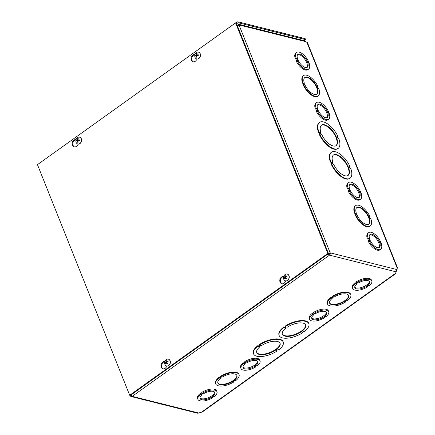 <?xml version="1.0" encoding="UTF-8"?>
<svg xmlns="http://www.w3.org/2000/svg" width="435" height="435" viewBox="0 0 435 435"><rect width="100%" height="100%" fill="white"/><g stroke="black" fill="none" stroke-linecap="round" stroke-linejoin="round"><path stroke-width="0.65" d="M327.762 253.561L329.507 255.149L132.186 396.345A1.702 1.332 104.1 0 1 131.196 396.562L197.756 413.25L198.806 413.049A2.006 0.848 -21.8 0 1 199.861 412.663L202.569 411.825M304.843 40.863L304.924 40.33A1.512 0.636 -21.8 0 1 305.555 39.607L238.124 22.702L236.77 23.669M236.004 22.973L237.738 21.75L238.124 22.702M305.555 39.607L305.174 38.655L237.738 21.75M197.903 399.341A10.271 4.328 -21.8 0 1 200.459 394.578L201.008 394.719L202.666 393.534L202.117 393.398A10.271 4.328 -21.8 0 1 216.973 391.717A10.271 4.328 -21.8 0 1 214.411 396.481L213.862 396.339L212.209 397.525L212.758 397.661A10.271 4.328 -21.8 0 1 197.903 399.341L197.523 398.389A10.271 4.328 -21.8 0 1 200.078 393.626L200.627 393.767L201.9 392.854M202.117 393.398L201.731 392.441A10.271 4.328 -21.8 0 1 216.592 390.76L216.973 391.717M240.963 368.532A10.271 4.328 -21.8 0 1 243.524 363.769L244.073 363.905L245.726 362.719L245.177 362.583A10.271 4.328 -21.8 0 1 260.032 360.903A10.271 4.328 -21.8 0 1 257.471 365.666L256.922 365.53L255.274 366.71L255.823 366.846A10.271 4.328 -21.8 0 1 240.963 368.532L240.582 367.575A10.271 4.328 -21.8 0 1 243.143 362.812L243.692 362.953L244.959 362.045M245.177 362.583L244.796 361.632A10.271 4.328 -21.8 0 1 259.651 359.952L260.032 360.903M352.714 288.568A10.271 4.328 -21.8 0 1 355.27 283.805L355.825 283.941L357.478 282.755L356.928 282.619A10.271 4.328 -21.8 0 1 371.784 280.939A10.271 4.328 -21.8 0 1 369.223 285.703L368.673 285.567L367.02 286.747L367.57 286.882A10.271 4.328 -21.8 0 1 352.714 288.568L352.334 287.611A10.271 4.328 -21.8 0 1 354.889 282.848L355.438 282.989L356.711 282.081M356.928 282.619L356.548 281.668A10.271 4.328 -21.8 0 1 371.403 279.988L371.784 280.939M330.605 297.562L331.345 298.176L332.998 296.996L332.449 296.86A12.55 5.285 -21.8 0 1 350.806 294.674A12.55 5.285 -21.8 0 1 347.511 300.634L346.956 300.498L345.308 301.678L345.858 301.814A12.55 5.285 -21.8 0 1 327.501 304L327.31 303.521A12.55 5.285 -21.8 0 1 330.605 297.562L331.155 297.703L332.422 296.795M332.449 296.86L332.258 296.382A12.55 5.285 -21.8 0 1 350.615 294.201L350.806 294.674M283.413 327.343L283.604 327.816L284.414 328.023L286.067 326.843L285.251 326.636A15.975 6.726 -21.8 0 1 308.861 323.7A15.975 6.726 -21.8 0 1 304.451 331.448L303.641 331.247L301.988 332.427L302.803 332.628A15.975 6.726 -21.8 0 1 279.194 335.564L279.004 335.091A15.975 6.726 -21.8 0 1 283.413 327.343L284.224 327.544L285.431 326.68M285.251 326.636L285.061 326.163A15.975 6.726 -21.8 0 1 308.671 323.227L308.861 323.7M302.434 332.112L302.803 332.628M202.525 411.858L395.986 273.425L395.845 272.424A2.006 0.848 -21.8 0 1 396.133 271.848L396.791 269.531A2.006 0.919 -125.6 0 1 396.861 268.852L397.546 267.933L307.453 42.684A2.844 1.196 -21.8 0 0 306.871 42.271L306.017 42.059L304.783 40.846L238.967 24.344L239.625 25.078L239.669 25.426L239.158 25.295L330.165 252.833L327.843 253.29M253.572 353.905A15.975 6.726 -21.8 0 1 257.977 346.157L258.792 346.358L260.44 345.178L259.63 344.971A15.975 6.726 -21.8 0 1 283.234 342.04A15.975 6.726 -21.8 0 1 278.83 349.789L278.014 349.582L276.361 350.762L277.177 350.969A15.975 6.726 -21.8 0 1 253.572 353.905L253.382 353.427A15.975 6.726 -21.8 0 1 257.786 345.678L258.602 345.885L259.809 345.02M259.63 344.971L259.434 344.498A15.975 6.726 -21.8 0 1 283.044 341.562L283.234 342.04M276.807 350.447L277.177 350.969M215.749 383.964A12.55 5.285 -21.8 0 1 219.044 378.004L219.593 378.14L221.246 376.96L220.697 376.824A12.55 5.285 -21.8 0 1 239.054 374.638A12.55 5.285 -21.8 0 1 235.759 380.598L235.21 380.462L233.557 381.642L234.106 381.778A12.55 5.285 -21.8 0 1 215.749 383.964L215.559 383.485A12.55 5.285 -21.8 0 1 218.854 377.526L219.403 377.667L220.67 376.759M220.697 376.824L220.507 376.346A12.55 5.285 -21.8 0 1 238.864 374.165L239.054 374.638M309.649 319.377A10.271 4.328 -21.8 0 1 312.21 314.614L312.76 314.755L314.413 313.57L313.863 313.434A10.271 4.328 -21.8 0 1 328.719 311.754A10.271 4.328 -21.8 0 1 326.163 316.517L325.614 316.375L323.961 317.561L324.51 317.697A10.271 4.328 -21.8 0 1 309.649 319.377L309.269 318.425A10.271 4.328 -21.8 0 1 311.83 313.662L312.379 313.804L313.646 312.89M313.863 313.434L313.483 312.477A10.271 4.328 -21.8 0 1 328.338 310.797L328.719 311.754M219.593 378.14L219.403 377.667M234.106 381.778L233.943 381.364M218.854 377.526L219.044 378.004M222.078 377.167A10.271 4.328 -21.8 0 1 236.939 375.487A10.271 4.328 -21.8 0 1 229.011 383.317A10.271 4.328 -21.8 0 1 217.87 383.115A10.271 4.328 -21.8 0 1 220.425 378.352L219.876 378.211L221.529 377.031L222.078 377.167M220.425 378.352L220.262 377.939M217.788 382.871A10.271 4.328 158.2 0 0 228.815 382.844A10.271 4.328 158.2 0 0 236.825 375.258M258.792 346.358L258.602 345.885M257.786 345.678L257.977 346.157M261.696 345.493A12.55 5.285 -21.8 0 1 280.053 343.307A12.55 5.285 -21.8 0 1 270.363 352.877A12.55 5.285 -21.8 0 1 256.748 352.633A12.55 5.285 -21.8 0 1 260.043 346.673L259.233 346.472L260.88 345.287L261.696 345.493M259.673 346.151L260.043 346.673M256.666 352.388A12.55 5.285 158.2 0 0 270.173 352.404A12.55 5.285 158.2 0 0 279.944 343.079M380.685 249.298L379.864 249.886A10.271 4.687 -125.6 0 1 368.124 240.957L368.945 240.37L369.494 240.506L368.722 238.581L368.173 238.445A10.271 4.687 -125.6 0 1 368.733 232.6A10.271 4.687 -125.6 0 1 380.473 241.528L379.924 241.392L380.69 243.312L381.239 243.448A10.271 4.687 -125.6 0 1 380.685 249.298A10.271 4.687 -125.6 0 1 368.945 240.37M368.51 240.68L367.907 239.168L367.352 239.032A10.271 4.687 -125.6 0 1 367.912 233.182L368.733 232.6M348.462 190.563L347.859 189.051L347.309 188.915A10.271 4.687 -125.6 0 1 347.869 183.07L348.685 182.482A10.271 4.687 -125.6 0 1 360.425 191.411L359.875 191.275L360.642 193.194L361.197 193.336A10.271 4.687 -125.6 0 1 360.637 199.181A10.271 4.687 -125.6 0 1 348.897 190.253L349.446 190.394L348.68 188.469L348.13 188.328A10.271 4.687 -125.6 0 1 348.685 182.482M360.637 199.181L359.821 199.768A10.271 4.687 -125.6 0 1 348.082 190.84L348.897 190.253M296.447 60.508L295.844 58.997L295.289 58.861A10.271 4.687 -125.6 0 1 295.849 53.01L296.67 52.428A10.271 4.687 -125.6 0 1 308.41 61.357L307.855 61.221L308.627 63.14L309.176 63.282A10.271 4.687 -125.6 0 1 308.622 69.127A10.271 4.687 -125.6 0 1 296.882 60.199L297.431 60.334L296.659 58.41L296.11 58.274A10.271 4.687 -125.6 0 1 296.67 52.428M308.622 69.127L307.801 69.714A10.271 4.687 -125.6 0 1 296.061 60.786L296.882 60.199M318.186 95.988L317.773 96.282A12.55 5.731 -125.6 0 1 303.325 85.151L304.288 84.994L303.516 83.074L302.967 82.933A12.55 5.731 -125.6 0 1 303.576 75.576A12.55 5.731 -125.6 0 1 318.028 86.712L317.479 86.57L318.246 88.495L318.795 88.631A12.55 5.731 -125.6 0 1 318.186 95.988A12.55 5.731 -125.6 0 1 303.733 84.858M303.712 84.874L303.108 83.368L302.559 83.226A12.55 5.731 -125.6 0 1 303.168 75.869L303.576 75.576M338.158 148.373L337.75 148.667A15.975 7.292 -125.6 0 1 319.241 134.23L320.464 134.143L319.692 132.218L318.882 132.017A15.975 7.292 -125.6 0 1 319.567 122.393A15.975 7.292 -125.6 0 1 338.077 136.829L337.266 136.623L338.033 138.547L338.849 138.749A15.975 7.292 -125.6 0 1 338.158 148.373A15.975 7.292 -125.6 0 1 319.649 133.936M319.877 133.996L319.285 132.512L318.469 132.311A15.975 7.292 -125.6 0 1 319.159 122.686L319.567 122.393M338.077 136.829L337.44 137.063M350.006 166.648L349.196 166.447L349.963 168.367L350.779 168.573A15.975 7.292 -125.6 0 1 350.088 178.198L349.68 178.491A15.975 7.292 -125.6 0 1 331.165 164.055L332.389 163.962L331.622 162.043L330.399 162.13A15.975 7.292 -125.6 0 1 331.089 152.511L331.497 152.217A15.975 7.292 -125.6 0 1 350.006 166.648L349.37 166.888M331.807 163.816L331.214 162.337M370.044 216.766L369.494 216.63L370.267 218.549L370.816 218.685A12.55 5.731 -125.6 0 1 370.201 226.048L369.793 226.341A12.55 5.731 -125.6 0 1 355.346 215.205L356.303 215.048L355.536 213.128L354.574 213.286A12.55 5.731 -125.6 0 1 355.188 205.924L355.596 205.63A12.55 5.731 -125.6 0 1 370.044 216.766L369.663 217.043M355.727 214.928L355.123 213.422M316.49 110.626L315.886 109.114L315.337 108.978A10.271 4.687 -125.6 0 1 315.892 103.128L316.713 102.54A10.271 4.687 -125.6 0 1 328.452 111.474L327.903 111.333L328.67 113.258L329.219 113.394A10.271 4.687 -125.6 0 1 328.664 119.244A10.271 4.687 -125.6 0 1 316.925 110.316L317.474 110.452L316.707 108.527L316.153 108.391A10.271 4.687 -125.6 0 1 316.713 102.54M328.664 119.244L327.843 119.832A10.271 4.687 -125.6 0 1 316.104 110.903L316.925 110.316M355.536 213.128L354.574 213.286M354.987 212.992A12.55 5.731 -125.6 0 1 355.596 205.63M370.201 226.048A12.55 5.731 -125.6 0 1 355.754 214.912M356.368 213.335A10.271 4.687 -125.6 0 1 356.923 207.49A10.271 4.687 -125.6 0 1 366.71 213.112A10.271 4.687 -125.6 0 1 368.875 224.188A10.271 4.687 -125.6 0 1 357.135 215.26L356.586 215.118L355.819 213.199L356.368 213.335L355.982 213.612M368.662 224.324A10.271 4.687 54.4 0 0 366.303 213.406A10.271 4.687 54.4 0 0 356.727 207.647M331.622 162.043L330.399 162.13M330.807 161.842A15.975 7.292 -125.6 0 1 331.497 152.217M350.088 178.198A15.975 7.292 -125.6 0 1 331.579 163.761M332.878 162.358A12.55 5.731 -125.6 0 1 333.487 155.001A12.55 5.731 -125.6 0 1 345.45 161.874A12.55 5.731 -125.6 0 1 348.098 175.414A12.55 5.731 -125.6 0 1 333.645 164.278L332.835 164.077L332.063 162.152L332.878 162.358L332.242 162.592M347.886 175.55A12.55 5.731 54.4 0 0 345.042 162.163A12.55 5.731 54.4 0 0 333.292 155.154M304.875 40.591L304.94 40.895M329.349 253.42L330.165 252.833A1.702 1.332 104.1 0 1 329.507 255.149L329.126 254.192A0.571 0.446 -75.9 0 0 329.349 253.42L328.425 253.431M198.806 413.049L132.186 396.345L130.728 394.55M329.126 254.192L328.447 253.73M236.635 23.952L237.157 23.392L236.776 22.441M129.978 395.323L130.38 395.796L131.196 395.208M237.32 25.665A1.702 0.718 -21.8 0 1 239.158 25.295M131.196 396.562A1.702 1.332 104.1 0 1 130.38 395.796M305.762 41.657L239.625 25.078L239.277 25.328M237.292 25.589L238.124 24.599L238.967 24.344M238.124 24.599L238.402 25.295M284.414 328.023L284.224 327.544M287.323 327.158A12.55 5.285 -21.8 0 1 305.68 324.972A12.55 5.285 -21.8 0 1 295.99 334.542A12.55 5.285 -21.8 0 1 282.375 334.297A12.55 5.285 -21.8 0 1 285.67 328.338L284.86 328.131L286.507 326.951L287.323 327.158M279.194 335.564A15.975 6.726 -21.8 0 1 283.604 327.816M285.3 327.816L285.67 328.338M282.293 334.053A12.55 5.285 158.2 0 0 295.8 334.064A12.55 5.285 158.2 0 0 305.571 324.738M331.345 298.176L331.155 297.703M333.83 297.208A10.271 4.328 -21.8 0 1 348.685 295.523A10.271 4.328 -21.8 0 1 340.757 303.353A10.271 4.328 -21.8 0 1 329.616 303.151A10.271 4.328 -21.8 0 1 332.177 298.388L331.628 298.247L333.281 297.067L333.83 297.208M327.501 304A12.55 5.285 -21.8 0 1 330.796 298.04M345.858 301.814L345.694 301.401M329.54 302.907A10.271 4.328 158.2 0 0 340.567 302.88A10.271 4.328 158.2 0 0 348.576 295.294M332.177 298.388L332.014 297.975M320.948 132.534A12.55 5.731 -125.6 0 1 321.563 125.177A12.55 5.731 -125.6 0 1 333.525 132.05A12.55 5.731 -125.6 0 1 336.168 145.589A12.55 5.731 -125.6 0 1 321.721 134.458L320.905 134.252L320.133 132.332L320.948 132.534L320.312 132.767M335.956 145.725A12.55 5.731 54.4 0 0 333.112 132.343A12.55 5.731 54.4 0 0 321.362 125.334M319.692 132.218L319.285 132.512M318.882 132.017L318.469 132.311M304.348 83.281A10.271 4.687 -125.6 0 1 304.908 77.43A10.271 4.687 -125.6 0 1 314.695 83.058A10.271 4.687 -125.6 0 1 316.859 94.134A10.271 4.687 -125.6 0 1 305.12 85.206L304.565 85.064L303.799 83.145L304.348 83.281L303.962 83.558M316.642 94.27A10.271 4.687 54.4 0 0 314.282 83.346A10.271 4.687 54.4 0 0 304.712 77.593M303.516 83.074L303.108 83.368M302.967 82.933L302.559 83.226M318.028 86.712L317.642 86.984M378.901 247.673A7.988 3.649 54.4 0 0 376.851 239.413A7.988 3.649 54.4 0 0 369.696 234.808M369.01 238.657L369.56 238.793A7.988 3.649 -125.6 0 1 370.06 234.454A7.988 3.649 -125.6 0 1 377.672 238.826A7.988 3.649 -125.6 0 1 379.353 247.444A7.988 3.649 -125.6 0 1 370.332 240.718L369.777 240.582L369.01 238.657M369.174 239.065L369.56 238.793M367.907 239.168L368.722 238.581M367.352 239.032L368.173 238.445M380.087 241.806L380.473 241.528M358.853 197.561A7.988 3.649 54.4 0 0 356.809 189.296A7.988 3.649 54.4 0 0 349.648 184.69M348.962 188.54L349.512 188.676A7.988 3.649 -125.6 0 1 350.012 184.337A7.988 3.649 -125.6 0 1 357.624 188.708A7.988 3.649 -125.6 0 1 359.31 197.327A7.988 3.649 -125.6 0 1 350.284 190.601L349.735 190.465L348.962 188.54M349.131 188.953L349.512 188.676M347.859 189.051L348.68 188.469M347.309 188.915L348.13 188.328M360.039 191.688L360.425 191.411M326.881 117.619A7.988 3.649 54.4 0 0 324.836 109.359A7.988 3.649 54.4 0 0 317.675 104.753M316.99 108.598L317.539 108.739A7.988 3.649 -125.6 0 1 318.039 104.4A7.988 3.649 -125.6 0 1 325.652 108.772A7.988 3.649 -125.6 0 1 327.337 117.39A7.988 3.649 -125.6 0 1 318.311 110.664L317.762 110.523L316.99 108.598M317.158 109.011L317.539 108.739M315.886 109.114L316.707 108.527M315.337 108.978L316.153 108.391M328.066 111.746L328.452 111.474M306.838 67.501A7.988 3.649 54.4 0 0 304.788 59.242A7.988 3.649 54.4 0 0 297.632 54.636M296.947 58.486L297.496 58.622A7.988 3.649 -125.6 0 1 297.997 54.283A7.988 3.649 -125.6 0 1 305.609 58.654A7.988 3.649 -125.6 0 1 307.289 67.273A7.988 3.649 -125.6 0 1 298.269 60.547L297.714 60.411L296.947 58.486M297.11 58.899L297.496 58.622M295.844 58.997L296.659 58.41M295.289 58.861L296.11 58.274M308.024 61.634L308.41 61.357M199.915 397.981A7.988 3.366 158.2 0 0 208.305 397.699A7.988 3.366 158.2 0 0 214.575 392.12M202.949 393.604L203.498 393.746A7.988 3.366 -21.8 0 1 214.852 392.566A7.988 3.366 -21.8 0 1 208.686 398.656A7.988 3.366 -21.8 0 1 200.018 398.498A7.988 3.366 -21.8 0 1 201.845 394.926L201.296 394.79L202.949 393.604M201.682 394.512L201.845 394.926M200.627 393.767L201.008 394.719M212.595 397.247L212.758 397.661M200.078 393.626L200.459 394.578M242.98 367.173A7.988 3.366 158.2 0 0 251.365 366.884A7.988 3.366 158.2 0 0 257.64 361.306M246.014 362.79L246.563 362.931A7.988 3.366 -21.8 0 1 257.917 361.751A7.988 3.366 -21.8 0 1 251.745 367.841A7.988 3.366 -21.8 0 1 243.083 367.684A7.988 3.366 -21.8 0 1 244.91 364.111L244.361 363.975L246.014 362.79M244.742 363.703L244.91 364.111M243.692 362.953L244.073 363.905M255.655 366.433L255.823 366.846M243.143 362.812L243.524 363.769M311.667 318.018A7.988 3.366 158.2 0 0 320.057 317.735A7.988 3.366 158.2 0 0 326.326 312.156M314.701 313.64L315.25 313.782A7.988 3.366 -21.8 0 1 326.603 312.602A7.988 3.366 -21.8 0 1 320.437 318.692A7.988 3.366 -21.8 0 1 311.77 318.534A7.988 3.366 -21.8 0 1 313.597 314.962L313.048 314.826L314.701 313.64M313.434 314.548L313.597 314.962M312.379 313.804L312.76 314.755M324.347 317.284L324.51 317.697M311.83 313.662L312.21 314.614M354.732 287.209A7.988 3.366 158.2 0 0 363.116 286.921A7.988 3.366 158.2 0 0 369.386 281.342M357.76 282.826L358.315 282.967A7.988 3.366 -21.8 0 1 369.663 281.788A7.988 3.366 -21.8 0 1 363.497 287.878A7.988 3.366 -21.8 0 1 354.835 287.72A7.988 3.366 -21.8 0 1 356.656 284.153L356.107 284.012L357.76 282.826M356.493 283.74L356.656 284.153M355.438 282.989L355.825 283.941M367.406 286.469L367.57 286.882M354.889 282.848L355.27 283.805M167.181 366.031L165.817 367.689A3.708 2.904 104.1 0 1 162.973 368.82A3.708 2.904 104.1 0 1 160.923 365.362A3.708 2.904 104.1 0 1 163.419 361.692L165.001 361.164M164.827 361.621L164.098 361.866A3.708 2.904 -75.9 0 0 161.624 365.313A3.708 2.904 -75.9 0 0 163.321 368.88M78.409 144.083L77.044 145.741A3.708 2.904 104.1 0 1 74.2 146.872A3.708 2.904 104.1 0 1 72.15 143.414A3.708 2.904 104.1 0 1 74.646 139.744L76.228 139.216M76.054 139.673L75.326 139.918A3.708 2.904 -75.9 0 0 72.852 143.365A3.708 2.904 -75.9 0 0 74.548 146.932M286.061 280.961L284.697 282.619A3.708 2.904 104.1 0 1 281.853 283.75A3.708 2.904 104.1 0 1 279.803 280.298A3.708 2.904 104.1 0 1 282.299 276.627L283.881 276.094M283.712 276.551L282.984 276.796A3.708 2.904 -75.9 0 0 280.504 280.243A3.708 2.904 -75.9 0 0 282.201 283.81M197.289 59.019L195.924 60.677A3.708 2.904 104.1 0 1 193.08 61.803A3.708 2.904 104.1 0 1 191.036 58.35A3.708 2.904 104.1 0 1 193.526 54.679L195.108 54.152M194.94 54.603L194.211 54.848A3.708 2.904 -75.9 0 0 191.732 58.295A3.708 2.904 -75.9 0 0 193.428 61.862M327.821 253.469L129.684 395.246L37.453 164.653L235.591 22.876L327.821 253.469L328.507 253.638L130.369 395.42L129.684 395.246M328.507 253.638L236.276 23.044L235.591 22.876M76.457 140.255A1.876 1.474 -75.9 0 0 76.451 140.918A4.638 0.598 -3.8 0 1 77.251 140.733L77.446 140.951A4.638 3.083 83.3 0 0 77.642 142.25A1.876 1.474 -75.9 0 0 78.18 142.18A4.638 2.403 -97.8 0 1 77.979 140.886L78.175 140.614A4.638 0.446 -1.2 0 1 79.398 140.543A1.876 1.474 -75.9 0 0 79.404 139.88L79.404 139.88A4.638 1.234 -177.6 0 0 78.186 139.961L77.99 139.744A4.638 2.447 -94.1 0 1 78.218 138.547A1.876 1.474 -75.9 0 0 77.675 138.618A4.638 3.034 79.2 0 0 77.457 139.809L77.261 140.075A4.638 1.082 -175 0 0 76.457 140.255L77.647 140.456A1.185 0.93 104.1 0 0 77.631 140.766M78.077 139.14L77.675 138.618M77.642 142.25L78.11 141.859M78.615 140.054L78.295 140.489L77.647 140.456M77.251 140.733L77.995 141.07M79.502 140.222L77.99 139.744M79.224 140.369L78.909 140.016L79.224 140.369M79.583 137.204A3.507 2.746 104.1 0 1 79.665 137.221A3.507 2.746 104.1 0 1 81.606 140.266A3.507 2.746 104.1 0 1 77.957 144.023A3.507 2.746 104.1 0 1 77.881 144.001M81.448 140.222A3.507 2.746 104.1 0 1 77.8 143.98A3.507 2.746 104.1 0 1 75.989 139.912A3.507 2.746 104.1 0 1 79.507 137.183A3.507 2.746 104.1 0 1 81.448 140.222M167.899 361.349L167.926 361.104A4.638 2.322 159.5 0 0 166.795 361.713L166.534 361.632A4.638 1.843 -121.5 0 1 166.322 360.615A1.876 1.474 -75.9 0 0 165.833 360.968A4.638 2.371 50 0 0 166.056 361.98L165.958 362.312A4.638 2.202 162.6 0 0 165.251 363.018L166.126 362.926M166.485 361.463L165.833 360.968M165.251 363.018A1.876 1.474 -75.9 0 0 165.479 363.589A4.638 1.686 -26 0 1 166.181 362.877L166.447 362.953A4.638 2.479 53.3 0 0 167.078 364.079L167.372 363.731M167.078 364.079A1.876 1.474 -75.9 0 0 167.567 363.725A4.638 1.735 -124.6 0 1 166.926 362.611L167.024 362.273A4.638 1.571 -23 0 1 168.149 361.675A1.876 1.474 -75.9 0 0 167.926 361.104M167.045 362.703L166.431 362.921M166.181 362.877L167.17 363.073M167.546 361.98L166.534 361.632M166.056 361.98L167.209 362.165L166.79 361.648M168.356 359.152A3.507 2.746 104.1 0 1 168.437 359.169A3.507 2.746 104.1 0 1 170.118 360.751A3.507 2.746 104.1 0 1 169.683 364.546A3.507 2.746 104.1 0 1 166.73 365.965A3.507 2.746 104.1 0 1 166.654 365.949M169.96 360.713A3.507 2.746 104.1 0 1 169.525 364.503A3.507 2.746 104.1 0 1 166.572 365.927A3.507 2.746 104.1 0 1 164.762 361.86A3.507 2.746 104.1 0 1 168.28 359.131A3.507 2.746 104.1 0 1 169.96 360.713M195.342 55.185A1.876 1.474 -75.9 0 0 195.331 55.854A4.638 0.598 -3.8 0 1 196.136 55.664L196.326 55.881A4.638 3.083 83.3 0 0 196.522 57.181A1.876 1.474 -75.9 0 0 197.06 57.115A4.638 2.403 -97.8 0 1 196.859 55.816L197.06 55.549A4.638 0.446 -1.2 0 1 198.284 55.479A1.876 1.474 -75.9 0 0 198.289 54.81L198.289 54.81A4.638 1.234 -177.6 0 0 197.066 54.892L196.876 54.674A4.638 2.447 -94.1 0 1 197.099 53.483A1.876 1.474 -75.9 0 0 196.56 53.548A4.638 3.034 79.2 0 0 196.343 54.745L196.142 55.011A4.638 1.082 -175 0 0 195.342 55.185L196.533 55.392A1.185 0.93 104.1 0 0 196.517 55.702M196.963 54.07L196.56 53.548M196.522 57.181L196.995 56.795M197.501 54.984L197.175 55.419L196.533 55.392M196.136 55.664L196.876 56.001M198.387 55.153L196.876 54.674M198.11 55.299L197.794 54.946L198.11 55.299M198.469 52.135A3.507 2.746 104.1 0 1 198.545 52.151A3.507 2.746 104.1 0 1 200.492 55.196A3.507 2.746 104.1 0 1 196.843 58.953A3.507 2.746 104.1 0 1 196.761 58.932M200.334 55.158A3.507 2.746 104.1 0 1 196.685 58.915A3.507 2.746 104.1 0 1 194.875 54.848A3.507 2.746 104.1 0 1 198.387 52.113A3.507 2.746 104.1 0 1 200.334 55.158M286.785 276.285L286.806 276.04A4.638 2.322 159.5 0 0 285.681 276.644L285.42 276.568A4.638 1.843 -121.5 0 1 285.208 275.545A1.876 1.474 -75.9 0 0 284.718 275.899A4.638 2.371 50 0 0 284.936 276.91L284.843 277.247A4.638 2.202 162.6 0 0 284.131 277.949L285.007 277.856M285.371 276.394L284.718 275.899M284.131 277.949A1.876 1.474 -75.9 0 0 284.359 278.52A4.638 1.686 -26 0 1 285.066 277.807L285.327 277.889A4.638 2.479 53.3 0 0 285.964 279.009L286.252 278.661M285.964 279.009A1.876 1.474 -75.9 0 0 286.453 278.661A4.638 1.735 -124.6 0 1 285.811 277.541L285.904 277.209A4.638 1.571 -23 0 1 287.035 276.606A1.876 1.474 -75.9 0 0 286.806 276.04M285.931 277.633L285.311 277.851M285.066 277.807L286.056 278.003M286.431 276.91L285.42 276.568M284.936 276.91L286.089 277.1L285.675 276.578M287.241 274.083A3.507 2.746 104.1 0 1 287.317 274.099A3.507 2.746 104.1 0 1 289.003 275.687A3.507 2.746 104.1 0 1 288.563 279.477A3.507 2.746 104.1 0 1 285.616 280.901A3.507 2.746 104.1 0 1 285.534 280.879M288.845 275.649A3.507 2.746 104.1 0 1 288.41 279.439A3.507 2.746 104.1 0 1 285.458 280.863A3.507 2.746 104.1 0 1 283.647 276.791A3.507 2.746 104.1 0 1 287.16 274.061A3.507 2.746 104.1 0 1 288.845 275.649M304.924 40.33L304.353 40.738M395.855 273.098L201.264 412.342M396.133 271.848L329.507 255.149M397.247 268.221L306.871 42.271M330.165 252.833L396.791 269.531M163.419 361.692L164.098 361.866M74.646 139.744L75.326 139.918M282.299 276.627L282.984 276.796M193.526 54.679L194.211 54.848M79.29 139.923A1.686 1.321 104.1 0 1 79.29 140.548L79.29 139.918M77.724 138.819A1.686 1.321 104.1 0 1 78.164 138.749M76.647 140.869A1.686 1.321 104.1 0 1 76.658 140.255M78.148 142.022A1.686 1.321 104.1 0 1 77.691 142.066M77.261 140.075L78.295 140.489M77.457 139.809L78.077 139.94M167.828 361.229A1.686 1.321 104.1 0 1 167.867 361.289A1.686 1.321 104.1 0 1 168.041 361.73M165.952 361.137A1.686 1.321 104.1 0 1 166.349 360.832M165.621 363.426A1.686 1.321 104.1 0 1 165.436 362.937M167.497 363.616A1.686 1.321 104.1 0 1 167.23 363.829A1.686 1.321 104.1 0 1 167.062 363.916M165.958 362.312L166.958 362.67M198.175 54.853A1.686 1.321 104.1 0 1 198.17 55.484L198.175 54.848M196.609 53.75A1.686 1.321 104.1 0 1 197.044 53.679M195.527 55.8A1.686 1.321 104.1 0 1 195.538 55.191M197.028 56.958A1.686 1.321 104.1 0 1 196.576 57.001M196.142 55.011L197.175 55.419M196.343 54.745L196.963 54.87M286.708 276.16A1.686 1.321 104.1 0 1 286.752 276.22A1.686 1.321 104.1 0 1 286.921 276.66M284.833 276.067A1.686 1.321 104.1 0 1 285.235 275.763M284.501 278.356A1.686 1.321 104.1 0 1 284.321 277.867M286.382 278.552A1.686 1.321 104.1 0 1 286.11 278.759A1.686 1.321 104.1 0 1 285.947 278.851M284.843 277.247L285.844 277.606M235.765 22.914L236.308 22.522M78.099 139.95L79.137 140.375M167.867 361.289L168.046 361.768M167.529 363.584L167.23 363.829M166.3 362.839L167.089 362.921M166.627 361.741L167.404 362.056M196.979 54.881L198.023 55.305M286.752 276.22L286.926 276.703M286.415 278.514L286.11 278.759M285.181 277.769L285.969 277.851M285.512 276.671L286.29 276.986"/></g></svg>
